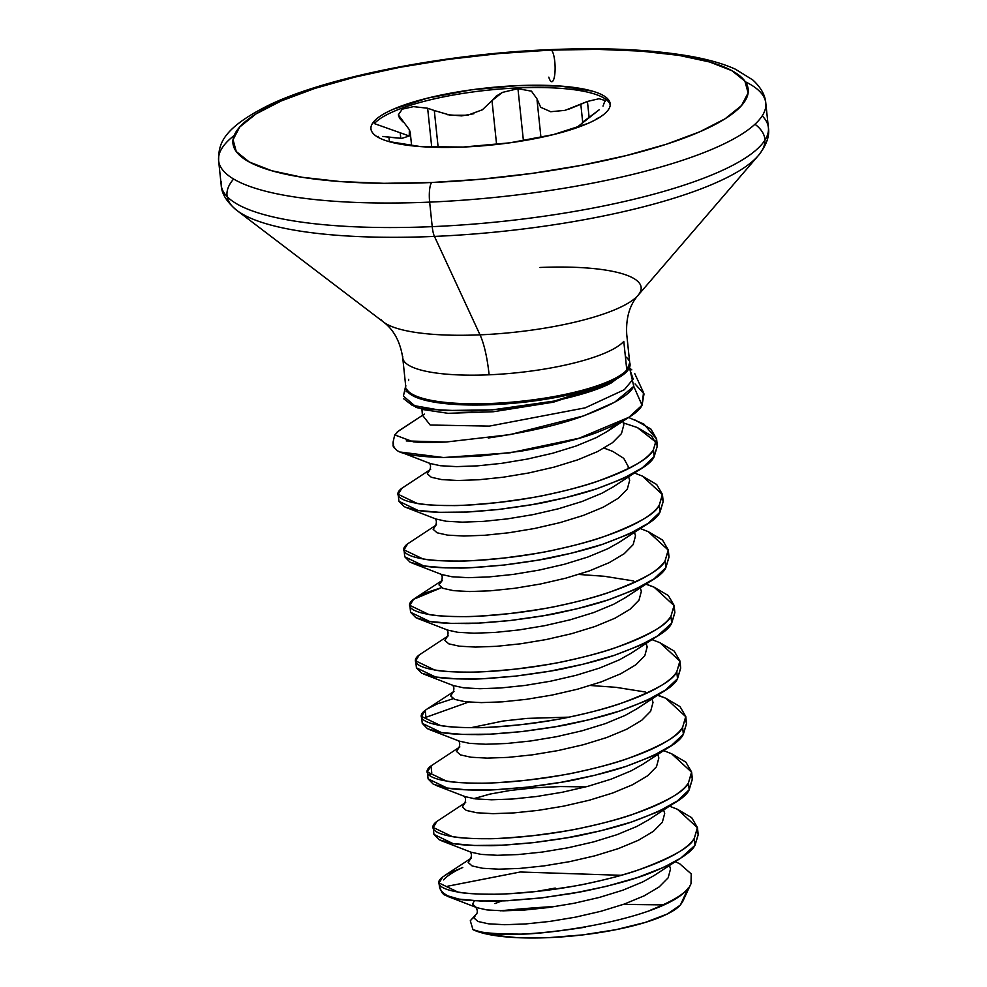 <?xml version="1.0" encoding="UTF-8"?>
<svg xmlns="http://www.w3.org/2000/svg" width="987" height="987" viewBox="0 0 987 987"><rect width="100%" height="100%" fill="white"/><g stroke="black" fill="none" stroke-linecap="round" stroke-linejoin="round"><path stroke-width="1.48" d="M628.855 360.243A112.604 26.797 -6 0 0 625.376 356.541M629.681 362.513A112.802 26.846 174 0 1 627.103 371.198A3.936 3.701 41.7 0 1 626.794 370.014A112.604 26.797 -6 0 1 511.932 402.141A112.604 26.797 -6 0 1 406.607 389.088A112.604 26.797 -6 0 0 511.932 402.141A112.604 26.797 -6 0 0 626.794 370.014L623.784 341.379L626.794 370.014A3.936 3.701 -138.3 0 0 627.103 371.198A112.802 26.846 174 0 1 506.245 403.843A112.802 26.846 174 0 1 405.669 387.595A112.802 26.846 174 0 0 506.245 403.843A112.802 26.846 174 0 0 627.103 371.198L629.681 362.463M406.262 440.93L445.927 442.04L509.995 434.613L583.601 415.897L614.654 402.215L633.765 386.373L642.043 405.225L633.765 386.373L629.57 367.978L631.816 369.866M634.653 373.407L643.524 392.616L642.043 405.225L644.03 393.899L635.06 383.955M405.805 385.461L403.412 396.108L415.478 406.397C413.504 408.495 432.195 410.024 471.564 410.987C501.951 409.63 527.687 406.693 548.797 402.202C577.913 396.058 598.727 389.643 611.237 382.956L627.103 371.198M406.484 390.186L406.126 391.814M633.765 386.373C629.533 395.269 611.681 405.509 580.208 417.082C557.347 425.286 526.688 432.257 488.257 438.006M445.347 442.065C429.308 442.608 418.611 442.509 413.257 441.794L394.714 434.922L399.118 430.579L419.216 417.452M393.122 442.077A131.197 31.226 -6 0 0 396.774 450.232C401.524 454.168 416.748 456.599 442.46 457.524L479.46 456.167L520.926 451.17C556.483 444.878 582.478 438.376 598.899 431.677C624.426 421.363 638.811 412.541 642.043 405.225L628.892 417.291L607.498 431.294L616.246 424.336L607.498 431.294L596.086 437.71L576.174 445.988L552.683 453.23L527.231 459.091L501.556 463.359L477.437 465.864L456.537 466.617L440.288 465.716L430.073 463.483L440.288 465.716L456.537 466.617L477.437 465.864L501.556 463.359L527.231 459.091L552.683 453.23L576.174 445.988L596.086 437.71L607.498 431.294L615.789 424.558M394.714 434.922L393.245 441.399L393.554 447.234A131.394 31.276 174 0 1 393.023 445.137A131.394 31.276 -6 0 0 393.554 447.234L396.774 450.232A131.197 31.226 174 0 1 393.245 441.411M443.533 879.898A130.864 31.152 174 0 1 462.755 867.487A130.864 31.152 -6 0 0 443.533 879.898M675.268 861.7L679.661 863.724L691.208 873.89L691.011 883.698L680.388 905.03L688.297 887.93C684.028 894.333 671.481 901.723 650.667 910.1M682.942 900.835A109.902 26.155 -6 0 0 683.288 898.762M585.599 927.138C552.14 932.221 529.39 934.541 517.361 934.084C493.512 934.035 478.72 932.555 472.983 929.655A109.902 26.155 -6 0 0 582.848 934.886A109.902 26.155 -6 0 0 680.388 905.03L682.634 901.662M439.622 887.547A131.394 31.276 -6 0 0 451.528 897.59A131.394 31.276 174 0 1 439.4 886.351L441.892 892.421A130.864 31.152 -6 0 0 444.212 894.814L451.528 897.59C459.263 900.341 477.066 901.427 504.912 900.847L542.295 897.812L582.244 891.606C614.445 884.957 638.577 878.171 654.652 871.237C677.711 861.256 691.171 852.608 695.021 845.291L698.204 834.706L697.476 827.772L694.293 838.345L695.021 845.291L694.293 838.345C690.641 847.142 671.407 857.888 636.615 870.608C624.389 874.778 608.584 878.948 589.227 883.118C581.294 885.142 564.428 887.844 538.618 891.212C513.721 893.556 498.373 894.555 492.562 894.21C476.906 894.21 465.42 893.531 458.116 892.162L439.042 882.995L442.707 876.962L447.296 873.964L462.755 867.487L447.296 873.964L442.707 876.962C424.496 890.336 470.688 899.206 538.618 891.212C605.71 884.155 680.561 860.837 694.293 838.345L697.439 827.538L691.69 817.668L677.415 809.266L669.445 806.157M623.426 422.929L637.294 427.519L651.568 435.921L657.317 445.791L654.171 456.611L642.34 467.789L622.661 478.744L596.493 488.873L565.637 497.645L532.203 504.616L498.497 509.477L466.814 512.043L439.351 512.315L417.994 510.415L406.076 507.441L404.201 506.639L398.921 501.26L417.994 510.415C425.298 511.784 436.785 512.475 452.441 512.463C458.252 512.808 473.6 511.809 498.497 509.477C524.307 506.109 541.172 503.407 549.105 501.371C568.463 497.201 584.267 493.044 596.493 488.873C631.285 476.153 650.519 465.395 654.171 456.611L657.342 446.025L656.614 439.092L653.431 449.665L654.171 456.611L653.431 449.665C649.779 458.462 630.557 469.207 595.766 481.927C583.527 486.097 567.735 490.268 548.365 494.438C540.444 496.461 523.579 499.163 497.769 502.531C472.872 504.875 457.512 505.875 451.701 505.529C436.044 505.529 424.57 504.85 417.267 503.481L398.193 494.314L401.857 488.281L430.677 469.294M656.491 442.608L637.294 427.519M628.596 417.476L643.857 424.065L656.626 439.092M677.415 809.266L697.476 827.772M691.505 775.77L692.331 778.953L689.185 789.76L677.353 800.951L657.675 811.894L631.507 822.023L600.651 830.795L567.217 837.766L533.511 842.627L501.84 845.205L474.377 845.477L453.008 843.577L439.215 839.801L433.935 834.41L453.008 843.577C460.312 844.946 471.798 845.625 487.455 845.625C493.266 845.97 508.613 844.971 533.511 842.627C559.321 839.258 576.186 836.557 584.119 834.533C603.476 830.363 619.281 826.193 631.507 822.023C666.311 809.303 685.533 798.545 689.185 789.76L692.368 779.187L691.64 772.241L688.457 782.827L689.185 789.76L688.457 782.827C684.805 791.611 665.571 802.369 630.779 815.089C618.553 819.247 602.749 823.417 583.391 827.587C575.458 829.623 558.593 832.325 532.783 835.693C507.886 838.025 492.538 839.024 486.727 838.679C471.07 838.691 459.584 838 452.28 836.631L433.207 827.476L436.871 821.431L465.691 802.443M431.763 772.846L431.035 765.9L431.763 772.846L429.345 775.251L431.763 772.846M671.579 753.735L691.64 772.241M685.669 720.251L686.496 723.422L683.349 734.242L671.518 745.419L651.839 756.375L625.672 766.504L594.816 775.264L561.381 782.247L527.675 787.108L496.005 789.674L468.541 789.945L447.173 788.045L433.379 784.27L428.099 778.891L447.173 788.045C454.476 789.415 465.963 790.106 481.619 790.093C487.43 790.439 502.778 789.44 527.675 787.108C553.485 783.74 570.35 781.038 578.283 779.002C597.641 774.832 613.445 770.662 625.672 766.504C660.476 753.784 679.698 743.026 683.349 734.242L686.533 723.656L685.805 716.722L682.622 727.296L683.349 734.242L682.622 727.296C678.97 736.08 659.735 746.838 624.944 759.558C612.717 763.728 596.913 767.898 577.555 772.068C569.622 774.092 552.757 776.794 526.947 780.162C502.05 782.506 486.702 783.505 480.891 783.16C465.235 783.16 453.749 782.481 446.445 781.112L427.371 771.945L431.035 765.9L459.856 746.925M468.591 702.065L425.928 717.315L425.2 710.381L425.928 717.315M665.744 698.216L685.805 716.722M679.833 664.72L680.66 667.891L677.514 678.711L665.682 689.901L646.004 700.844L619.836 710.973L588.98 719.745L555.545 726.716L521.839 731.577L490.157 734.155L462.706 734.427L441.337 732.527L427.544 728.751L422.263 723.36L441.337 732.527C448.641 733.896 460.127 734.575 475.783 734.575C481.594 734.908 496.942 733.921 521.839 731.577C547.649 728.209 564.515 725.507 572.448 723.483C591.805 719.313 607.61 715.143 619.836 710.973C654.628 698.253 673.862 687.495 677.514 678.711L680.697 668.137L679.957 661.191L676.786 671.777L677.514 678.711L676.786 671.777C673.134 680.561 653.9 691.307 619.108 704.039C606.882 708.197 591.077 712.367 571.72 716.537C563.787 718.573 546.921 721.263 521.111 724.643C496.214 726.975 480.866 727.974 475.055 727.629C459.399 727.641 447.913 726.95 440.609 725.581L421.535 716.426L425.2 710.381L427.248 708.9L437.512 703.817L453.169 698.685M659.908 642.685L679.957 661.191M673.998 609.201L674.824 612.372L671.678 623.179L657.49 635.961L640.168 645.325L614 655.442L583.144 664.214L549.71 671.197L516.004 676.058L484.321 678.624L456.87 678.896L435.501 676.996L421.708 673.22L416.428 667.841L435.501 676.996C442.805 678.365 454.291 679.044 469.948 679.044C475.759 679.389 491.107 678.39 516.004 676.058C541.814 672.678 558.679 669.988 566.612 667.952C585.97 663.782 601.774 659.612 614 655.442C648.792 642.722 668.026 631.976 671.678 623.179L674.861 612.606L674.121 605.66L670.95 616.246L671.678 623.179L670.95 616.246C667.286 625.03 648.064 635.788 613.272 648.508C601.034 652.678 585.242 656.848 565.872 661.019C557.951 663.042 541.086 665.744 515.276 669.112C490.379 671.456 475.031 672.443 469.207 672.11C453.551 672.11 442.077 671.431 434.773 670.062L415.7 660.895L419.364 654.85L448.184 635.862M413.528 599.331L441.522 587.647L425.841 592.768L415.576 597.851L413.528 599.331L409.864 605.376L428.938 614.531C436.242 615.9 447.716 616.579 463.372 616.579C469.183 616.924 484.543 615.925 509.44 613.593C535.25 610.213 552.115 607.511 560.036 605.487C579.406 601.317 595.198 597.147 607.437 592.977C642.229 580.257 661.45 569.511 665.115 560.715L665.843 567.661L669.026 557.075L668.285 550.141L665.115 560.715C651.383 583.206 576.531 606.524 509.44 613.593C441.51 621.576 395.318 612.705 413.528 599.331M654.073 587.154L674.121 605.66M648.237 531.635L668.285 550.141M662.326 498.139L663.153 501.322L660.007 512.13L648.175 523.32L628.497 534.275L602.329 544.392L571.473 553.164L538.038 560.147L504.332 564.996L472.65 567.574L445.199 567.846L423.83 565.946L410.037 562.171L404.756 556.791L423.83 565.946C431.134 567.315 442.62 567.994 458.276 567.994C464.087 568.339 479.435 567.34 504.332 564.996C530.142 561.628 547.008 558.926 554.941 556.902C574.298 552.732 590.103 548.562 602.329 544.392C637.121 531.672 656.355 520.926 660.007 512.13L663.19 501.556L662.45 494.61L659.267 505.196L660.007 512.13L659.267 505.196C655.615 513.98 636.393 524.739 601.601 537.459C589.362 541.629 573.57 545.786 554.2 549.956C546.28 551.992 529.414 554.694 503.604 558.062C478.707 560.394 463.347 561.393 457.536 561.048C441.88 561.06 430.406 560.382 423.102 559.012L404.028 549.845L407.693 543.8L436.513 524.813M642.401 476.104L662.45 494.61M668.162 553.67L668.989 556.841L665.843 567.661L654.011 578.851L634.333 589.794L608.165 599.923L577.309 608.695L543.874 615.666L510.168 620.527L478.485 623.105L451.034 623.365L429.666 621.477L415.872 617.702L410.592 612.31L429.666 621.477C436.97 622.846 448.456 623.525 464.112 623.513C469.923 623.858 485.271 622.871 510.168 620.527C535.978 617.159 552.843 614.457 560.776 612.421C580.134 608.263 595.938 604.093 608.165 599.923C642.956 587.203 662.191 576.445 665.843 567.661L665.115 560.715L668.261 549.907L662.511 540.037L648.237 531.635L640.267 528.538M555.212 888.078L536.422 891.458M501.68 900.971L494.956 903.598L501.692 900.971M500.446 910.791L556.174 906.411A1313.919 1234.675 -138.3 0 0 500.446 910.791M623.377 904.413L663.19 904.882A1313.919 1234.675 -138.3 0 0 623.377 904.413M637.886 295.508A131.851 31.387 -6 0 1 480.015 334.84L434.453 236.411L480.015 334.84A131.851 31.387 -6 0 1 380.797 319.393A131.851 31.387 -6 0 0 480.015 334.84A65.697 16.137 -92.4 0 1 489.108 374.801A112.604 26.797 174 0 0 623.784 341.379A112.604 26.797 174 0 1 489.108 374.801A65.697 16.137 87.6 0 0 480.015 334.84A131.851 31.387 -6 0 0 637.886 295.508A131.851 31.387 -6 0 0 539.988 267.477M405.743 386.435L402.733 357.8C400.228 341.81 393.875 329.942 383.684 322.169L236.88 210.428A270.389 64.352 -6 0 0 434.453 236.411A270.389 64.352 174 0 1 230.97 204.741A270.389 64.352 174 0 1 233.611 179.017A270.389 64.352 -6 0 0 230.97 204.741M550.499 49.634A16.063 3.948 87.6 0 0 549.488 50.164A259.038 61.65 174 0 1 741.447 105.646A259.038 61.65 174 0 1 431.664 182.509L383.857 183.323L340.157 181.559L302.219 177.29L271.536 170.677L249.267 161.991L236.263 151.529L233.043 139.735L239.705 127.027L256.028 113.912L281.357 100.884L314.717 88.46L354.851 77.109L400.191 67.252L448.999 59.294L499.422 53.52L549.488 50.164L597.295 49.35L641.007 51.114L678.933 55.371L709.628 61.984L731.898 70.682L744.901 81.131L748.121 92.938L741.447 105.646L725.137 118.761L699.808 131.777L666.447 144.213L626.313 155.564L580.973 165.409L532.153 173.379L481.742 179.153L431.664 182.509A16.063 3.948 87.6 0 0 429.653 202.125L432.22 226.64A16.063 3.948 87.6 0 0 434.453 236.411A16.063 3.948 -92.4 0 1 432.22 226.64A275.102 65.475 174 0 1 221.224 181.571A275.102 65.475 -6 0 0 432.22 226.64L429.653 202.125A275.102 65.475 174 0 1 218.645 157.069A275.102 65.475 174 0 1 234.203 135.466A275.102 65.475 -6 0 0 218.645 157.069A275.102 65.475 -6 0 0 429.653 202.125A16.063 3.948 -92.4 0 1 431.664 182.509A259.038 61.65 174 0 1 239.705 127.027A259.038 61.65 174 0 1 549.488 50.164A16.063 3.948 -92.4 0 1 550.499 49.634A16.063 3.948 -92.4 0 1 555.015 71.792A16.063 3.948 -92.4 0 1 548.809 77.146M607.054 111.371C610.682 107.299 611.212 103.499 608.658 99.995C606.092 96.479 600.639 93.518 592.286 91.1L560.419 86.054L517.928 85.61L471.28 89.854L427.556 98.12L393.443 109.162C384.177 113.184 377.737 117.219 374.11 121.302C370.483 125.374 369.94 129.161 372.506 132.677C375.06 136.194 380.526 139.155 388.878 141.573L420.733 146.619L463.224 147.051L509.884 142.819L553.596 134.553L587.721 123.511C596.987 119.489 603.427 115.442 607.054 111.371A120.266 28.623 174 0 1 484.395 145.681A120.266 28.623 174 0 1 371.902 131.74M609.497 103.228A120.266 28.623 -6 0 0 497.016 89.286A120.266 28.623 -6 0 0 374.344 123.597L374.11 121.302L374.344 123.597L409.247 135.984L401.795 138.377L382.746 136.428L388.94 137.218L389.409 141.721L388.94 137.218L401.795 138.377L409.247 135.984L374.344 123.597A120.266 28.623 174 0 1 500.828 88.966A120.266 28.623 174 0 1 610.225 104.992M378.416 136.428L377.133 136.712L378.416 136.428M599.899 117.194L596.296 118.909M402.893 121.894L399.575 118.267L398.341 114.85L402.252 109.162L413.479 106.633L427.642 108.237L431.738 147.223L427.642 108.237L434.292 110.532L438.166 147.396L434.292 110.532L427.642 108.237L413.479 106.633L402.252 109.162L398.341 114.85L409.42 129.815L410.247 132.554L409.247 135.984L409.358 129.679M531.462 91.174L517.953 88.694L502.383 92.408L496.202 96.146L491.995 100.625L496.597 144.472L491.995 100.625L502.383 92.408L517.953 88.694L523.418 140.746L517.953 88.694L531.462 91.174L536.891 98.712L540.716 107.299L550.709 111.716L565.045 110.359L587.438 101.439L589.091 117.145L587.438 101.439L599.06 98.725L605.08 100.514L605.315 101.328M605.08 100.514L603.008 106.127L605.08 100.514L599.06 98.725L587.438 101.439L580.812 104.289L582.688 122.141L580.812 104.289L567.846 109.557M576.211 127.94L599.22 109.767L582.318 122.45M540.95 137.44L537.039 100.045M491.995 100.625L482.359 109.779L467.591 115.257L450.417 115.245L434.292 110.532M473.896 113.715L461.632 115.898L447.37 114.689M374.11 121.302A120.266 28.623 174 0 1 496.769 86.992A120.266 28.623 174 0 1 609.263 100.921M429.653 202.125A275.102 65.475 -6 0 0 765.776 106.645A275.102 65.475 -6 0 0 745.321 81.748A275.102 65.475 174 0 1 765.776 106.645A275.102 65.475 174 0 1 429.653 202.125M432.22 226.64A275.102 65.475 -6 0 0 768.355 131.148A275.102 65.475 -6 0 0 762.211 115.861A275.102 65.475 174 0 1 768.355 131.148A275.102 65.475 174 0 1 432.22 226.64M434.453 236.411A270.389 64.352 -6 0 0 758.201 155.736A270.389 64.352 -6 0 0 754.969 124.226A270.389 64.352 174 0 1 758.201 155.736A270.389 64.352 174 0 1 434.453 236.411M403.597 360.452A112.604 26.797 174 0 0 489.108 374.801A112.604 26.797 174 0 1 402.745 356.356M442.682 893.469L444.212 894.814A130.864 31.152 174 0 1 441.88 892.408L442.682 893.469M688.297 887.93C664.683 922.142 501.47 944.793 472.983 929.655L470.293 920.772L472.983 929.655L490.921 934.899L517.003 937.65L548.686 937.65L582.848 934.886L616.147 929.643L645.288 922.413L667.434 913.937L680.388 905.03M474.414 900.724L472.551 904.141L476.511 907.596L486.986 909.928L503.222 910.828L524.134 910.076L548.241 907.559L573.916 903.302L599.368 897.43L622.871 890.188L642.784 881.909L654.184 875.494L642.784 881.909L622.871 890.188L599.368 897.43L573.916 903.302L548.241 907.559L524.134 910.076L503.222 910.828L486.986 909.928L476.511 907.596L472.551 904.141L474.414 900.724M470.922 852.163L481.15 854.397L497.386 855.297L518.298 854.545L542.406 852.04L568.08 847.771L593.532 841.911L617.035 834.669L636.948 826.39L648.348 819.975L636.948 826.39L617.035 834.669L593.532 841.911L568.08 847.771L542.406 852.04L518.298 854.545L497.386 855.297L481.15 854.397L470.922 852.163L441.09 840.603M465.087 796.632L475.315 798.878L491.551 799.778L512.463 799.026L536.57 796.509L562.245 792.253L587.697 786.38L611.2 779.138L631.112 770.859L642.512 764.444L631.112 770.859L611.2 779.138L587.697 786.38L562.245 792.253L536.57 796.509L512.463 799.026L491.551 799.778L475.315 798.878L465.087 796.632L435.255 785.072M568.697 717.154L527.169 718.388L503.185 721.003L471.255 727.641L503.185 721.003L527.169 718.388L568.697 717.154M459.251 741.114L469.479 743.347L485.715 744.247L506.615 743.495L530.735 740.978L556.409 736.721L581.861 730.849L605.364 723.619L625.277 715.341L636.677 708.913L625.277 715.341L605.364 723.619L581.861 730.849L556.409 736.721L530.735 740.978L506.615 743.495L485.715 744.247L469.479 743.347L459.251 741.114L429.419 729.553M453.415 685.583L463.643 687.816L479.879 688.716L500.779 687.964L524.899 685.459L550.573 681.203L576.026 675.33L599.528 668.088L619.441 659.809L630.841 653.394L619.441 659.809L599.528 668.088L576.026 675.33L550.573 681.203L524.899 685.459L500.779 687.964L479.879 688.716L463.643 687.816L453.415 685.583L423.583 674.022M447.58 630.064L457.795 632.297L474.044 633.198L494.943 632.445L519.063 629.928L544.738 625.672L570.19 619.799L593.68 612.557L613.606 604.291L625.005 597.863L613.606 604.291L593.68 612.557L570.19 619.799L544.738 625.672L519.063 629.928L494.943 632.445L474.044 633.198L457.795 632.297L447.58 630.064L417.748 618.504M441.744 574.533L451.96 576.766L468.208 577.666L489.108 576.914L513.228 574.409L538.902 570.153L564.354 564.28L587.845 557.038L607.77 548.76L619.17 542.344L607.77 548.76L587.845 557.038L564.354 564.28L538.902 570.153L513.228 574.409L489.108 576.914L468.208 577.666L451.96 576.766L441.744 574.533L411.912 562.972M435.909 519.014L446.124 521.247L462.372 522.148L483.272 521.395L507.392 518.878L533.066 514.622L558.519 508.749L582.009 501.507L601.934 493.229L613.334 486.813L601.934 493.229L582.009 501.507L558.519 508.749L533.066 514.622L507.392 518.878L483.272 521.395L462.372 522.148L446.124 521.247L435.909 519.014L406.076 507.441M628.238 468.776L628.201 466.444L623.759 458.363L612.804 451.404L604.118 448.123L612.804 451.404L623.759 458.363L628.201 466.444L628.238 468.776M622.785 421.276L623.833 424.792L621.477 433.601L612.508 442.682L597.554 451.59L577.642 459.868L554.139 467.11L528.687 472.983L503.012 477.239L478.905 479.744L457.993 480.496L441.757 479.596L431.282 477.264L427.322 473.809L429.888 469.837L427.322 473.809L431.282 477.264L441.757 479.596L457.993 480.496L478.905 479.744L503.012 477.239L528.687 472.983L554.139 467.11L577.642 459.868L597.554 451.59L612.508 442.682L621.477 433.601L623.833 424.792L622.785 421.276M628.62 476.807L629.669 480.324L627.313 489.12L618.343 498.213L603.39 507.121L583.477 515.387L559.974 522.629L534.522 528.501L508.848 532.758L484.74 535.275L463.841 536.027L447.592 535.127L437.118 532.795L433.157 529.34L435.723 525.355L433.157 529.34L437.118 532.795L447.592 535.127L463.841 536.027L484.74 535.275L508.848 532.758L534.522 528.501L559.974 522.629L583.477 515.387L603.39 507.121L618.343 498.213L627.313 489.12L629.669 480.324L628.62 476.807M442.324 580.356L438.993 584.872L442.953 588.314L453.428 590.645L469.676 591.546L490.576 590.794L514.683 588.289L540.358 584.033L565.81 578.16L589.313 570.918L609.226 562.639L624.179 553.732L633.148 544.651L635.505 535.855L634.456 532.338L635.505 535.855L633.148 544.651L624.179 553.732L609.226 562.639L589.313 570.918L565.81 578.16L540.358 584.033L514.683 588.289L490.576 590.794L469.676 591.546L453.428 590.645L442.953 588.314L438.993 584.872L442.349 580.344L415.576 597.851M640.292 587.857L641.34 591.373L638.984 600.182L630.014 609.263L615.061 618.17L595.149 626.449L571.646 633.679L546.193 639.551L520.519 643.808L496.412 646.325L475.512 647.077L459.263 646.177L448.789 643.845L444.829 640.39L447.395 636.418L444.829 640.39L448.789 643.845L459.263 646.177L475.512 647.077L496.412 646.325L520.519 643.808L546.193 639.551L571.646 633.679L595.149 626.449L615.061 618.17L630.014 609.263L638.984 600.182L641.34 591.373L640.292 587.857M646.127 643.388L647.176 646.904L644.819 655.701L635.85 664.782L620.897 673.689L600.984 681.968L577.481 689.21L552.029 695.082L526.355 699.339L502.247 701.856L481.348 702.608L465.099 701.708L454.625 699.364L450.664 695.921L453.243 691.936L450.664 695.921L454.625 699.364L465.099 701.708L481.348 702.608L502.247 701.856L526.355 699.339L552.029 695.082L577.481 689.21L600.984 681.968L620.897 673.689L635.85 664.782L644.819 655.701L647.176 646.904L646.127 643.388M651.963 698.907L653.012 702.423L650.655 711.232L641.686 720.313L626.733 729.22L606.82 737.499L583.317 744.741L557.865 750.601L532.19 754.87L508.083 757.374L487.183 758.127L470.935 757.226L460.46 754.895L456.512 751.44L459.078 747.467L456.512 751.44L460.46 754.895L470.935 757.226L487.183 758.127L508.083 757.374L532.19 754.87L557.865 750.601L583.317 744.741L606.82 737.499L626.733 729.22L641.686 720.313L650.655 711.232L653.012 702.423L651.963 698.907M657.798 754.438L658.847 757.954L656.491 766.751L647.521 775.844L632.568 784.739L612.656 793.017L589.165 800.26L563.7 806.132L538.026 810.389L513.919 812.906L493.019 813.658L476.77 812.757L466.296 810.426L462.348 806.971L464.914 802.986L462.348 806.971L466.296 810.426L476.77 812.757L493.019 813.658L513.919 812.906L538.026 810.389L563.7 806.132L589.165 800.26L612.656 793.017L632.568 784.739L647.521 775.844L656.491 766.751L658.847 757.954L657.798 754.438M473.735 798.668L490.083 794.054L510.476 790.414L534.46 787.799L560.406 786.553L585.784 786.886L560.406 786.553L534.46 787.799L510.476 790.414L490.083 794.054L473.735 798.668M663.634 809.957L664.683 813.473L662.326 822.282L653.357 831.362L638.404 840.27L618.491 848.549L595.001 855.791L569.536 861.663L543.862 865.92L519.754 868.424L498.854 869.177L482.606 868.276L472.131 865.944L468.183 862.49L470.75 858.517L468.183 862.49L472.131 865.944L482.606 868.276L498.854 869.177L519.754 868.424L543.862 865.92L569.536 861.663L595.001 855.791L618.491 848.549L638.404 840.27L653.357 831.362L662.326 822.282L664.683 813.473L663.634 809.957M669.47 865.488L670.518 869.004L668.162 877.801L659.193 886.894L644.24 895.801L624.327 904.067L600.836 911.309L575.372 917.182L549.697 921.439L525.59 923.955L504.69 924.708L488.442 923.807L477.967 921.476L474.019 918.021L475.771 914.69L474.019 918.021L477.967 921.476L488.442 923.807L504.69 924.708L525.59 923.955L549.697 921.439L575.372 917.182L600.836 911.309L624.327 904.067L644.24 895.801L659.193 886.894L668.162 877.801L670.518 869.004L669.47 865.488M621.23 875.309L520.223 872.002L447.913 886.153M444.212 894.814L458.844 899.095L480.213 900.995L507.676 900.736L539.346 898.158L573.052 893.297L606.487 886.326L637.343 877.554L663.511 867.425L680.833 858.061L695.021 845.291L698.167 834.471L697.34 831.301M393.073 445.495L393.554 447.234L396.774 450.232M430.073 463.483L400.673 452.083L443.595 457.536L510.156 452.786L579.098 438.228L628.892 417.291M470.293 920.772L475.771 914.69M634.789 419.87L650.84 428.987L656.589 438.857L653.431 449.665C639.712 472.156 564.86 495.474 497.769 502.531C429.838 510.526 383.647 501.655 401.857 488.281M634.431 473.007L642.401 476.104L656.676 484.506L662.425 494.376L659.267 505.196C645.547 527.675 570.696 551.005 503.604 558.062C435.674 566.044 389.483 557.186 407.693 543.8M578.715 574.446L604.278 576.272L633.58 580.936M645.868 584.205L654.073 587.154L668.347 595.568L674.096 605.426L670.95 616.246C657.219 638.737 582.367 662.055 515.276 669.112C447.345 677.107 401.154 668.236 419.364 654.85M651.938 639.588L659.908 642.685L674.183 651.087L679.932 660.957L676.786 671.777C663.054 694.256 588.203 717.574 521.111 724.643C453.181 732.625 406.989 723.767 425.2 710.381M590.386 685.496L615.95 687.322L645.251 691.986M657.539 695.267L665.744 698.216L680.018 706.618L685.768 716.476L682.622 727.296C668.89 749.787 594.038 773.105 526.947 780.162C459.017 788.157 412.825 779.286 431.035 765.9M663.609 750.638L671.579 753.735L685.854 762.137L691.603 772.007L688.457 782.827C674.726 805.306 599.874 828.624 532.783 835.693C464.852 843.675 418.661 834.817 436.871 821.431M424.324 414.108L397.329 431.887L394.689 435.773M629.435 368.287L633.148 379.07L624.327 389.729L585.205 407.841L489.33 426.113L430.184 425.015L422.522 415.28L430.184 425.015L489.33 426.113L585.205 407.841L624.327 389.729L633.148 379.07L629.435 368.287M611.237 382.956L553.473 402.165L493.352 411.739L448.049 413.319L423.472 409.617L448.049 413.319L493.352 411.739L553.473 402.165L611.237 382.956L554.583 401.006L492.217 409.889L442.176 410.543L412.122 405.262L403.523 398.625M408.667 379.316A3.936 3.701 41.7 0 1 408.606 380.501M629.731 362.895L626.72 334.26C625.844 318.11 629.583 305.168 637.947 295.446L758.3 155.613C766.443 145.36 769.798 136.033 768.379 127.607L765.801 103.104C765.184 95.011 760.817 87.275 752.711 79.898L735.327 69.164C723.878 63.97 709.332 59.751 691.677 56.493C652.851 49.597 605.771 47.314 550.438 49.634C447.53 53.606 328.338 76.406 268.982 105.103C219.447 129.766 218.769 146.014 218.62 160.61L221.199 185.112C221.569 193.649 226.788 202.088 236.88 210.428M691.011 883.698L682.548 901.871M439.4 886.326L439.042 882.995M433.935 834.41L433.207 827.476M428.099 778.891L427.371 771.945M422.263 723.36L421.535 716.426M416.428 667.841L415.7 660.895M410.592 612.31L409.864 605.376M404.756 556.791L404.028 549.845M398.921 501.26L398.193 494.314M400.216 132.789L400.808 138.402M411.628 145.78L410.296 133.011M476.807 913.888L476.474 914.172C477.782 912.198 477.535 909.878 475.746 907.213L447.037 896.171M469.911 851.682C471.576 853.15 471.823 855.47 470.639 858.641M464.075 796.164C465.741 797.619 465.987 799.939 464.803 803.122M458.239 740.632C459.905 742.101 460.152 744.42 458.967 747.591M452.404 685.114C454.069 686.57 454.316 688.889 453.132 692.06M446.568 629.583C448.234 631.038 448.48 633.358 447.296 636.541M440.733 574.064C442.398 575.52 442.645 577.839 441.46 581.01M434.897 518.533C436.562 519.989 436.809 522.308 435.625 525.491M429.061 463.002C430.727 464.47 430.974 466.789 429.789 469.96M680.833 858.061L654.184 875.494M673.763 803.344L648.348 819.975M667.928 747.825L642.512 764.444M662.092 692.294L636.677 708.913M656.256 636.775L630.841 653.394M650.421 581.244L625.005 597.863M644.585 525.726L619.17 542.344M638.737 470.194L613.334 486.813M471.527 857.974L444.755 875.481M657.774 695.107L663.967 697.501M454.02 691.393L427.248 708.9M646.103 584.057L652.296 586.451M626.4 366.263L628.67 369.138M421.905 408.865L422.424 415.404M412.122 405.262L423.472 409.617"/></g></svg>
